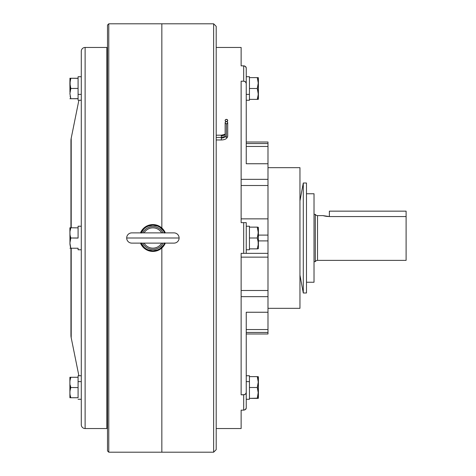 <?xml version="1.0" encoding="UTF-8"?>
<svg xmlns="http://www.w3.org/2000/svg" width="476" height="476" viewBox="0 0 476 476"><rect width="100%" height="100%" fill="white"/><g stroke="black" fill="none" stroke-linecap="round" stroke-linejoin="round"><path stroke-width="0.71" d="M315.302 261.657A2.558 2.558 0 0 1 317.522 260.378L406.099 260.378L406.099 216.556L329.368 216.556L322.978 215.622L317.522 215.622A2.558 2.558 0 0 1 315.302 214.343L314.023 214.343L315.302 214.343A2.558 2.558 0 0 0 317.522 215.622L317.522 260.378A2.558 2.558 0 0 0 315.302 261.657L315.302 214.343L315.302 261.657L314.023 261.657L315.302 261.657M326.982 216.419L329.368 216.556L329.368 211.148L329.368 216.556L406.099 216.556L406.099 211.148L406.099 260.378L317.522 260.378L317.522 215.622L322.978 215.622M326.911 216.413L325.31 216.175M324.846 216.08L323.103 215.658M246.247 253.345L267.988 253.345L267.988 290.485L241.136 290.485L267.988 290.485L267.988 296.667L241.136 296.667L267.988 296.667L267.988 312.25L246.247 312.25L246.247 392.581L245.503 394.152L243.688 394.806L243.688 410.151L241.136 410.151L241.136 428.543L216.199 428.543L241.136 428.543L241.136 410.151L243.688 410.151L243.688 394.806L241.136 394.806L241.136 253.345L246.247 253.345L246.247 222.655L246.247 253.345L267.988 253.345L267.988 240.904L258.397 240.904L267.988 240.904L267.988 218.859L241.136 218.859L267.988 218.859L267.988 179.333L241.136 179.333L267.988 179.333L267.988 146.459L246.247 146.459L267.988 146.459L267.988 142.009L246.247 142.009L267.988 142.009L267.988 333.914M246.247 68.074L245.503 66.503L246.247 68.074L246.247 83.419L246.247 68.074L245.818 66.836L244.67 66.021L243.688 65.849L243.688 81.194L241.136 81.194L241.136 222.655L246.247 222.655L243.688 222.655L243.688 253.345L243.688 222.655L241.136 222.655L241.136 81.194L243.688 81.194L243.688 65.849L241.136 65.849L241.136 47.457L216.199 47.457L241.136 47.457M267.988 308.335L299.957 308.335L299.957 167.665L267.988 167.665L299.957 167.665L299.957 308.335L267.988 308.335M303.283 183.01L299.957 200.914L303.283 183.01L303.283 292.99L303.283 183.01L306.479 183.01L303.283 183.01M299.957 275.086L303.283 292.99L306.479 292.99L306.479 183.01L306.479 292.99L303.283 292.99L299.957 275.086M306.479 282.244L314.023 282.244L314.023 193.756L306.479 193.756L314.023 193.756L314.023 282.244L306.479 282.244M161.846 452.2L213.641 452.2L213.641 23.8L161.846 23.8L161.846 227.992L161.846 23.8L213.641 23.8L213.641 452.2L216.199 449.642L216.199 26.358L213.641 23.8L216.199 26.358L216.199 449.642L213.641 452.2L161.846 452.2L161.846 248.008L161.846 452.2L108.778 452.2L108.778 23.8L107.499 25.079L107.499 450.921L108.778 452.2L161.846 452.2L161.846 451.171L161.846 452.2M246.247 333.991L267.988 333.991L267.988 332.444L246.247 332.444L267.988 332.444L267.988 329.541L246.247 329.541L267.988 329.541L267.988 312.25L246.247 312.25L246.247 407.926L245.503 409.497L246.247 407.926L246.247 392.581L246.056 393.432L244.67 394.634L241.136 394.806L241.136 253.345L246.056 253.345M245.503 66.503L243.688 65.849L241.136 65.849L241.136 47.749M267.988 143.556L246.247 143.556L267.988 143.556M246.247 314.493L246.247 312.25M243.688 410.151L245.503 409.497L243.688 410.151M246.247 407.926L246.056 408.777L244.67 409.979M267.988 235.096L258.397 235.096L267.988 235.096M258.028 235.096L257.278 238L258.182 242.058L258.182 244.825L257.278 248.871L258.397 248.615L258.397 227.385L257.278 227.129L258.248 232.574L257.278 238L249.448 238L249.448 227.129L257.278 227.129L249.448 227.129L249.448 238L257.278 238L257.986 240.689L257.296 237.946M161.846 23.8L161.846 227.992L161.846 23.8L108.778 23.8L108.778 452.2L107.499 450.921L107.499 25.079L108.778 23.8L161.846 23.8M161.846 248.008L161.846 451.171L161.846 248.008M246.247 163.75L267.988 163.75L246.247 163.75L246.247 83.419L245.818 82.181L244.188 81.235L245.503 81.848L246.247 83.419L246.247 161.507M267.988 185.515L241.136 185.515L267.988 185.515M246.199 67.64L245.818 66.836M267.988 257.141L241.136 257.141L267.988 257.141M246.199 408.36L245.818 409.164M258.129 241.558L258.182 244.825L257.278 248.871L249.448 248.871L249.448 249.763L246.247 249.763L249.448 249.763L249.448 226.237L246.247 226.237L249.448 226.237L249.448 227.129M249.448 228.218L249.448 235.703M249.448 240.297L249.448 247.782M258.182 244.813L258.218 244.337L258.182 244.813M258.129 230.693L257.278 227.129L258.182 231.175L258.04 235.031M257.683 227.129L258.397 227.385L258.397 248.615L257.683 248.871M249.448 248.871L249.448 238L249.448 248.871L257.278 248.871L257.403 248.484M257.986 229.819L257.278 227.129M257.683 239.339L257.492 238.672M257.986 240.689L257.855 240.053M249.448 90.023L249.448 94.373L246.247 94.373L249.448 94.373L249.448 76.725L246.247 76.725M249.448 100.257L246.247 100.257L249.448 100.257L249.448 94.373L249.448 97.824M249.448 99.044L249.448 100.228M249.448 76.826L249.448 77.618L257.278 77.618L258.182 81.682L258.182 84.442L257.278 88.488L258.248 93.927L258.397 77.874L258.397 93.796L257.278 99.359L258.182 99.359M249.448 78.302L249.448 87.721M249.448 399.275L246.247 399.275L249.448 399.275L249.448 381.627L246.247 381.627L249.448 381.627L249.448 385.976M249.448 375.844L249.448 376.956M249.448 378.176L249.448 381.627L249.448 375.743L246.247 375.743M249.448 388.279L249.448 397.698M258.236 392.325L257.278 398.382L257.683 398.382L249.448 398.382L249.448 399.174M257.683 78.956L257.278 77.618L257.986 80.295L257.278 77.618L258.248 77.618L249.448 77.618M257.98 80.26L257.867 79.712M249.448 99.359L257.278 99.359L249.448 99.359M257.278 77.618L258.248 83.068L257.278 88.488L249.448 88.488L257.278 88.488L258.182 92.54L258.188 95.259M257.992 85.763L258.075 85.305L257.992 85.763M257.278 88.488L257.403 88.875M257.278 99.359L257.683 98.02L257.278 99.359L257.683 99.359L257.278 99.359L257.415 98.931L257.278 99.359L257.986 99.359L257.278 99.359L258.182 95.301M258.248 99.359L258.397 93.796L258.397 99.079M257.986 77.618L258.397 77.969M258.004 96.592L258.069 96.2M257.683 99.359L257.986 99.359M258.176 95.361L258.099 96.003M258.248 93.974L258.242 94.438M258.188 92.606L258.218 93.016M257.683 388.844L257.986 390.183M258.188 394.247L258.218 393.854M249.448 398.382L258.397 398.126L258.248 382.073L257.278 387.512L258.248 392.956L257.326 398.239M257.677 397.049L257.278 398.382L258.248 398.382M257.48 377.278L257.278 376.641L257.683 376.641L257.278 376.641L258.248 382.073L257.278 387.512L249.448 387.512L257.278 387.512L257.421 387.059M258.182 380.729L258.224 381.228M257.695 378.027L257.278 376.641L257.683 376.641L249.448 376.641L257.278 376.641L257.403 377.028M257.98 379.277L257.653 377.873M257.683 398.382L257.278 398.382L257.986 395.705M257.986 384.828L258.075 384.299M257.98 390.147L258.248 392.956M257.992 379.336L258.397 382.204L258.248 376.641M257.278 376.641L257.683 376.641M258.248 382.026L258.236 381.443M258.188 383.394L258.218 382.978M257.48 388.148L257.278 387.512M258.397 376.986L258.397 398.031M225.148 133.917A3.838 1.916 0 0 1 221.31 135.833L221.31 137.409L221.31 135.196L216.199 135.196L221.31 135.196L221.31 135.833A3.838 1.916 180 0 0 225.148 133.917C225.892 134.059 224.612 134.488 221.31 135.196M227.706 122.707A1.279 1.107 180 0 1 226.427 123.814L227.332 123.486L227.706 122.707L227.332 121.921L226.427 121.6L227.492 121.1L227.611 120.065L226.427 119.381A1.279 1.107 180 0 1 226.427 121.594A1.279 1.107 180 0 1 227.706 122.707L227.706 136.13A1.279 1.107 180 0 1 225.148 136.13A3.838 1.916 0 0 1 221.31 138.052L221.31 139.968L221.31 137.409L216.199 137.409L221.31 137.409L221.31 138.052A3.838 1.916 180 0 0 225.148 136.13A1.279 1.107 0 0 0 227.706 136.13C227.248 138.593 225.118 139.867 221.31 139.968L216.199 139.968L221.31 139.968M226.427 123.814L226.427 137.243L226.427 123.814A1.279 1.107 180 0 1 225.148 122.707L225.523 123.486L226.427 123.814M216.199 146.358L216.199 128.8L216.199 146.358M226.427 121.6L225.523 121.921L225.148 122.707A1.279 1.107 180 0 1 226.427 121.6A1.279 1.107 180 0 1 225.148 120.487L225.523 121.273L226.427 121.594M226.427 119.381L225.523 119.702L225.148 120.487A1.279 1.107 180 0 1 226.427 119.381M329.368 211.148L406.099 211.148L329.368 211.148M165.309 232.883L164.059 230.539L160.352 226.838L158.032 225.594L152.897 224.571L147.756 225.594L145.436 226.838L141.729 230.539L140.48 232.883A13.429 13.429 0 0 1 165.309 232.883A13.429 13.429 0 0 0 140.48 232.883M140.48 243.117L141.729 245.461L145.436 249.162L147.756 250.406L152.897 251.429A13.429 13.429 0 0 0 165.309 243.117A13.429 13.429 0 0 1 140.48 243.117A13.429 13.429 0 0 0 152.897 251.429L158.032 250.406L160.352 249.162L164.059 245.461L165.309 243.117M160.352 249.162L164.059 245.461M164.059 230.539L160.352 226.838M145.436 226.838L141.729 230.539M141.729 245.461L145.436 249.162M131.792 243.117A5.117 5.117 0 0 1 126.681 238A5.117 5.117 0 0 0 131.792 243.117L173.996 243.117A5.117 5.117 0 0 0 179.113 238A5.117 5.117 0 0 1 173.996 243.117M179.113 238L126.681 238L179.113 238A5.117 5.117 0 0 0 173.996 232.883A5.117 5.117 0 0 1 179.113 238M131.792 232.883A5.117 5.117 0 0 0 126.681 238A5.117 5.117 0 0 1 131.792 232.883L173.996 232.883M163.078 243.117A11.4 11.4 0 0 1 142.711 243.117A11.4 11.4 0 0 0 161.983 244.878M141.176 243.117A12.787 12.787 0 0 0 164.619 243.117M161.656 232.883A10.145 10.145 0 0 0 144.133 232.883A10.145 10.145 0 0 1 160.912 231.782M144.133 243.117A10.145 10.145 0 0 0 161.656 243.117A10.145 10.145 0 0 1 144.882 244.218M141.08 233.109L143.853 228.956L145.793 227.367L148 226.183L152.897 225.213L157.788 226.183L160.001 227.367L163.53 230.896L164.708 233.109M164.708 242.891L163.53 245.104L160.001 248.633L157.788 249.817L152.897 250.787L148 249.817L145.793 248.633L143.853 247.044L141.08 242.891M142.711 232.883A11.4 11.4 0 0 1 163.078 232.883A11.4 11.4 0 0 0 143.811 231.122M164.619 232.883A12.787 12.787 0 0 0 141.176 232.883M78.088 94.373L81.283 94.373L78.088 94.373L78.088 98.639L78.088 88.572L78.088 94.373M78.088 78.344L78.088 88.405L78.088 76.725L78.088 78.26L70.817 78.26L69.901 83.377L70.817 88.488L78.088 88.405L70.817 88.488L69.901 93.605L70.817 98.722L78.088 98.639L78.088 100.257L78.088 98.722L69.901 98.722L70.817 98.722L69.901 93.605L70.817 88.488L69.966 84.674L69.966 82.074L70.817 78.26L78.088 78.344M78.088 397.74L78.088 387.595L78.088 397.74L69.966 397.74L70.817 397.74L70.15 395.211L70.817 397.74L78.088 397.74M78.088 381.627L78.088 387.428L78.088 381.627L81.283 381.627L78.088 381.627L78.088 375.743L78.088 377.278L70.817 377.278L78.088 377.278L78.088 381.627M78.088 249.763L81.283 249.763L78.088 249.763L78.088 248.228L78.088 249.763M78.088 238.083L78.088 227.855L78.088 238L70.817 238L69.901 243.117L70.817 248.228L78.088 248.228L69.966 248.228L70.817 248.228L69.966 244.414L69.966 241.814L70.817 238L70.145 235.471L70.817 238L78.088 238.083M78.088 226.237L78.088 227.772L78.088 226.237L81.283 226.237L78.088 226.237M81.283 51.295A3.838 3.838 0 0 1 85.121 47.457L106.856 47.457L106.856 428.543L85.121 428.543L85.121 47.457A3.838 3.838 0 0 0 81.283 51.295L81.283 424.705A3.838 3.838 0 0 0 85.121 428.543L106.856 428.543L106.856 47.457L85.121 47.457L85.121 428.543A3.838 3.838 0 0 1 81.283 424.705L81.283 52.193M71.204 138.224L78.879 100.257L71.204 138.224L71.204 227.772L71.204 138.224A12.787 12.787 0 0 0 70.948 140.819M71.204 337.776L78.879 375.743L71.204 337.776L71.204 248.228L71.204 337.776A12.787 12.787 0 0 1 70.948 335.181M107.499 55.133L106.856 55.133L107.499 55.133M106.856 420.867L107.499 420.867L106.856 420.867M78.088 387.595L70.817 387.512L70.145 384.977L70.817 387.512L78.088 387.595M78.088 227.855L70.817 227.772L78.088 227.855M69.966 241.814L69.901 227.772L70.817 227.772L69.901 227.772L70.085 240.904M69.966 231.586L70.817 227.772L70.079 230.687M69.966 234.186L70.145 235.471L69.966 234.186M70.799 238.048L70.615 237.363M70.436 246.973L70.817 248.228L70.436 246.973M70.145 240.529L70.817 238L70.15 235.471M69.901 227.772L70.817 227.772L70.698 228.135M70.145 227.772L70.817 227.772L70.436 229.027M69.901 397.74L69.901 377.278L70.817 377.278L69.901 377.278L69.966 397.74M70.698 387.875L70.15 384.983L70.817 387.512L70.085 390.409M70.436 377.278L69.966 377.278L70.817 377.278L70.079 380.193M69.966 393.926L70.145 395.211L69.966 393.926M70.698 78.623L70.817 78.26L69.901 78.26L70.817 78.26L69.901 78.26L70.817 78.26L70.079 81.176M70.698 88.857L70.15 85.96L70.817 88.488L70.418 89.809M70.698 98.359L70.145 96.188M70.817 248.228L70.15 245.705M70.817 397.74L70.436 397.74L70.817 397.74L70.145 395.211M69.966 381.092L70.145 379.812M69.966 391.326L70.418 388.827M70.436 386.25L70.615 386.875M70.145 78.26L70.085 91.392M69.966 78.26L69.901 83.377L70.436 79.522M69.901 83.377L69.966 92.308M70.817 98.722L69.966 98.722M70.436 87.233L70.615 87.858M221.31 137.409C224.612 136.707 225.892 136.279 225.148 136.13L225.148 122.707M78.088 76.725L81.283 76.725M78.088 399.275L81.283 399.275L78.088 399.275M70.948 140.759L70.948 227.772M70.948 248.228L70.948 335.241M78.088 375.743L81.283 375.743M81.283 100.257L78.879 100.257"/></g></svg>
